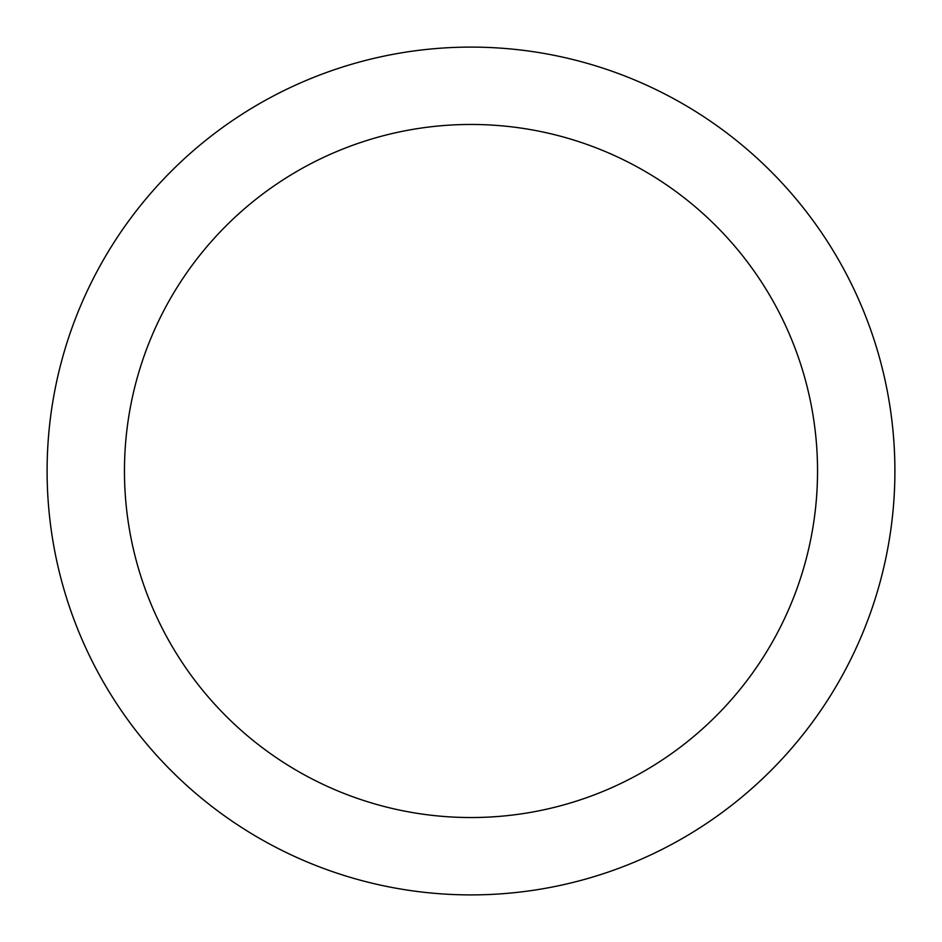 <?xml version="1.0" encoding="UTF-8"?>
<svg xmlns="http://www.w3.org/2000/svg" width="942" height="942" viewBox="0 0 942 942"><rect width="100%" height="100%" fill="white"/><g stroke="black" fill="none" stroke-linecap="round" stroke-linejoin="round"><path stroke-width="1.41" d="M471 124.462A346.538 346.538 0 0 0 124.462 471A346.538 346.538 0 0 0 471 817.538A346.538 346.538 0 0 0 817.538 471A346.538 346.538 0 0 0 471 124.462M471 894.9A423.9 423.9 0 0 0 894.9 471A423.9 423.9 0 0 0 471 47.1A423.9 423.9 0 0 0 47.1 471A423.9 423.9 0 0 0 471 894.9"/></g></svg>
